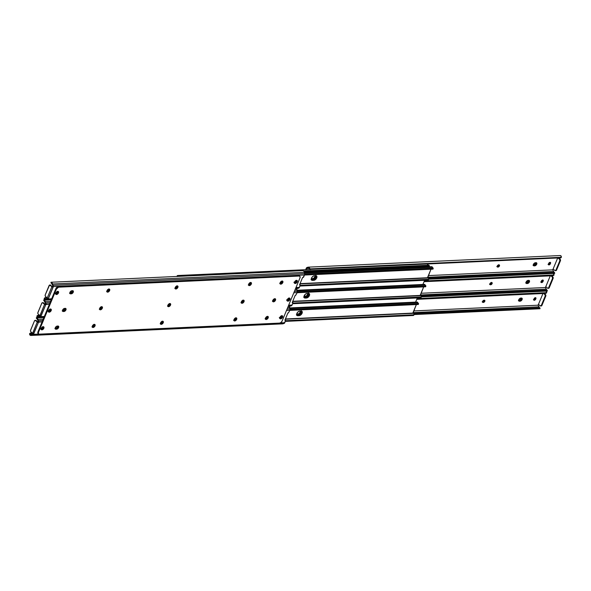 <?xml version="1.0" encoding="UTF-8"?>
<svg xmlns="http://www.w3.org/2000/svg" width="591" height="591" viewBox="0 0 591 591"><rect width="100%" height="100%" fill="white"/><g stroke="black" fill="none" stroke-linecap="round" stroke-linejoin="round"><path stroke-width="0.89" d="M534.02 298.817A1.3 0.776 -48.7 0 1 535.402 297.672L535.971 298.123L535.609 299.334L534.005 300.198L534.124 298.603L535.402 297.672A1.3 0.776 -48.7 0 1 535.808 297.798A1.3 0.776 -48.7 0 1 535.874 298.728L535.446 297.665A1.3 0.776 131.3 0 1 535.35 298.27L535.712 299.12A1.3 0.776 -48.7 0 1 533.924 300.139A1.3 0.776 -48.7 0 1 533.858 299.209L534.02 298.817M538.578 304.409A0.754 0.443 -48.7 0 0 538.039 305.2L539.036 306.818L413.006 312.632L539.036 306.818L538.039 305.2L413.707 310.94L538.039 305.2L538.615 304.395M538.482 304.321L542.952 293.535L538.482 304.321L540.196 305.828L538.482 304.321M484.007 300.235L484.775 300.383L484.879 301.063L483.423 302.422L482.655 302.274L482.618 301.38L484.339 300.221A1.3 0.776 -48.7 0 1 484.738 300.346A1.3 0.776 -48.7 0 1 484.664 301.565A1.3 0.776 -48.7 0 1 483.423 302.422L482.899 301.964L483.874 301.44L484.384 300.213A1.3 0.776 131.3 0 1 483.955 301.344A1.3 0.776 131.3 0 1 482.899 301.964L483.091 302.437A1.3 0.776 -48.7 0 1 482.692 302.311A1.3 0.776 -48.7 0 1 482.766 301.092A1.3 0.776 -48.7 0 1 484.007 300.235M519.467 301.218L518.654 300.568L519.378 298.832L520.494 298.123L522.052 298.285L522.2 299.253L521.513 300.435L519.467 301.218A1.847 1.101 -48.7 0 1 518.898 301.041A1.847 1.101 -48.7 0 1 519.001 299.305A1.847 1.101 -48.7 0 1 520.767 298.086L521.425 298.049A1.847 1.101 -48.7 0 1 521.993 298.226A1.847 1.101 -48.7 0 1 521.89 299.962A1.847 1.101 -48.7 0 1 520.124 301.188L519.6 300.723L521.225 299.703L521.713 298.241L521.572 299.098L521.048 298.64A1.847 1.101 131.3 0 0 521.196 298.063L520.464 299.519L519.083 300.265A1.847 1.101 131.3 0 0 521.048 298.64L521.572 299.098L521.225 299.703L519.6 300.723A1.847 1.101 131.3 0 0 521.196 299.74A1.847 1.101 131.3 0 0 521.668 298.071A1.847 1.101 -48.7 0 1 521.572 299.098A1.847 1.101 -48.7 0 1 519.6 300.723L520.124 301.188L519.467 301.218L518.942 300.753L519.6 300.723L518.942 300.753L519.467 301.218M416.596 304.424L415.998 305.215M546.609 291.57L546.719 292.634A1.736 1.219 -108.3 0 1 546.202 293.173L416.736 299.356L545.353 293.424L416.795 299.209L545.855 293.254L416.825 299.142L546.202 293.173L546.719 292.634L417.039 298.618L546.719 292.634L545.914 290.971M539.324 307.49L539.081 306.98A1.374 0.96 -92.6 0 0 539.324 307.49L539.716 307.845L539.324 307.49M539.649 307.771L413.744 313.585L539.649 307.771M412.932 313.348L416.352 304.557L412.813 313.09L285.416 318.963L539.384 307.83L414.055 313.873A2.246 1.566 -92.6 0 0 412.991 313.348A2.246 1.566 -92.6 0 0 412.932 313.348L285.305 319.236L412.991 313.348M414.232 314.346L539.517 308.561L539.384 307.83L539.517 308.561L414.232 314.346M414.225 314.412L539.805 308.62L414.225 314.412M414.195 314.515L540.063 308.694L414.195 314.515M533.629 299.792L534.596 299.452L535.35 298.27L535.712 299.12L535.187 298.662A1.3 0.776 131.3 0 1 533.754 299.807M518.699 300.738L519.6 300.723L519.083 300.265L519.6 300.723L518.699 300.738A1.847 1.101 131.3 0 0 518.942 300.753L518.647 300.494L518.942 300.753A1.847 1.101 -48.7 0 1 518.699 300.738M541.275 305.975L545.84 295.928L545.611 294.68L544.267 293.476L545.478 294.54L543.646 293.498L544.991 294.702L545.22 295.958L541.304 305.458L540.196 305.828A1.152 0.805 87.4 0 0 541.304 305.458L541.917 305.429L545.774 296.128L545.153 296.157L541.304 305.458L541.917 305.429A1.152 0.805 -92.6 0 1 541.275 305.975L540.654 306.005M416.537 304.542A1.3 0.776 -48.7 0 1 416.123 305.104M545.153 296.157L545.774 296.128A1.152 0.805 -92.6 0 0 545.478 294.54L544.858 294.569A1.152 0.805 87.4 0 1 545.153 296.157M482.515 301.861A1.847 1.101 131.3 0 0 483.985 300.346L484.339 300.656L483.985 300.346L482.286 301.935M535.69 263.291A1.847 1.101 131.3 0 0 535.838 262.714L535.106 264.17L533.717 264.923A1.847 1.101 131.3 0 0 535.69 263.291L536.214 263.756L535.69 263.291M536.31 262.722A1.847 1.101 -48.7 0 1 536.214 263.756L535.091 265.086L533.584 265.411A1.847 1.101 -48.7 0 1 533.341 265.396A1.847 1.101 131.3 0 0 533.584 265.411L534.242 265.381L533.717 264.923L534.109 265.869L533.289 264.96L534.279 263.239L536.694 262.936L536.842 263.911L536.155 265.093L534.109 265.869A1.847 1.101 -48.7 0 1 533.54 265.691A1.847 1.101 -48.7 0 1 533.643 263.963A1.847 1.101 -48.7 0 1 535.402 262.736L536.067 262.707A1.847 1.101 -48.7 0 1 536.635 262.884A1.847 1.101 -48.7 0 1 536.532 264.613A1.847 1.101 -48.7 0 1 534.766 265.839L534.242 265.381L536.214 263.756A1.847 1.101 -48.7 0 1 534.242 265.381A1.847 1.101 131.3 0 0 535.838 264.399A1.847 1.101 131.3 0 0 536.31 262.722M541.105 281.752L541.341 281.146A1.3 0.776 -48.7 0 1 542.723 280.001L543.299 280.636L542.627 282.07L541.474 282.579L541.105 281.752A1.847 1.101 131.3 0 0 542.457 280.319L541.046 281.804M533.776 299.445A1.847 1.101 131.3 0 0 535.143 297.99L533.725 299.474M528.517 280.37L528.893 281.427L529.034 280.562L528.746 281.73L526.921 283.052A1.847 1.101 131.3 0 0 528.517 282.07A1.847 1.101 131.3 0 0 528.989 280.4L529.566 281.294L528.834 282.764L527.719 283.473L526.16 283.311L526.012 282.343L526.699 281.153L528.989 280.4A1.847 1.101 -48.7 0 1 528.893 281.427L528.369 280.969A1.847 1.101 131.3 0 0 528.517 280.393M548.418 264.103A1.847 1.101 131.3 0 0 549.778 262.64L548.367 264.125M497.157 266.511A1.847 1.101 131.3 0 0 498.627 265.004L498.981 265.315L498.627 265.004L496.928 266.585M489.836 284.182A1.847 1.101 131.3 0 0 491.306 282.675L491.66 282.986L491.306 282.675L489.607 284.264M528.369 280.969L526.396 282.594A1.847 1.101 131.3 0 0 528.369 280.969M498.73 264.702L498.627 265.004A1.847 1.101 131.3 0 0 498.671 264.886L499.417 265.034L499.521 265.721L498.065 267.08L497.297 266.933L497.26 266.031L498.974 264.871A1.3 0.776 -48.7 0 1 499.38 264.997A1.3 0.776 -48.7 0 1 499.299 266.216A1.3 0.776 -48.7 0 1 498.065 267.08L497.541 266.615L498.516 266.09L499.026 264.871A1.3 0.776 131.3 0 1 498.597 266.002A1.3 0.776 131.3 0 1 497.541 266.615L497.733 267.095A1.3 0.776 -48.7 0 1 497.334 266.969A1.3 0.776 -48.7 0 1 497.408 265.751A1.3 0.776 -48.7 0 1 498.649 264.886M491.409 282.372L491.306 282.675A1.847 1.101 131.3 0 0 491.35 282.557L492.096 282.705L492.2 283.392L490.744 284.751L489.976 284.603L489.939 283.71L491.653 282.55A1.3 0.776 -48.7 0 1 492.059 282.668A1.3 0.776 -48.7 0 1 491.978 283.887A1.3 0.776 -48.7 0 1 490.744 284.751L490.22 284.293L491.195 283.761L491.705 282.542A1.3 0.776 131.3 0 1 491.276 283.673A1.3 0.776 131.3 0 1 490.22 284.293L490.412 284.766A1.3 0.776 -48.7 0 1 490.013 284.64A1.3 0.776 -48.7 0 1 490.087 283.421A1.3 0.776 -48.7 0 1 491.328 282.564M536.288 262.663L536.214 263.756L536.288 262.663M526.921 283.052L526.263 283.082A1.847 1.101 -48.7 0 1 526.02 283.067A1.847 1.101 131.3 0 0 526.263 283.082L526.921 283.052L526.396 282.594L526.788 283.54A1.847 1.101 -48.7 0 1 526.219 283.37A1.847 1.101 -48.7 0 1 526.322 281.634A1.847 1.101 -48.7 0 1 528.088 280.407L528.746 280.378A1.847 1.101 -48.7 0 1 529.314 280.555A1.847 1.101 -48.7 0 1 529.211 282.291A1.847 1.101 -48.7 0 1 527.445 283.51L526.921 283.052L528.893 281.427A1.847 1.101 -48.7 0 1 526.921 283.052L527.445 283.51L526.788 283.54L526.263 283.082L526.921 283.052M550.457 262.456L550.457 262.456A1.3 0.776 -48.7 0 1 550.517 263.387L548.973 264.923L548.396 264.465L548.655 263.468A1.3 0.776 -48.7 0 1 550.044 262.323L550.517 263.387L550.088 262.323A1.3 0.776 131.3 0 1 549.992 262.921L550.354 263.778A1.3 0.776 -48.7 0 1 548.566 264.798A1.3 0.776 -48.7 0 1 548.492 263.859L550.044 262.323A1.3 0.776 -48.7 0 1 550.443 262.448M543.136 280.134L543.136 280.134A1.3 0.776 -48.7 0 1 543.195 281.057L542.767 279.994A1.3 0.776 131.3 0 1 542.671 280.599L543.033 281.449A1.3 0.776 -48.7 0 1 541.245 282.468A1.3 0.776 -48.7 0 1 541.179 281.538L542.723 280.001A1.3 0.776 -48.7 0 1 543.122 280.119M545.899 286.738A0.754 0.443 -48.7 0 0 545.36 287.529L546.357 289.139L420.327 294.961L546.357 289.139L545.36 287.529L421.028 293.269L545.36 287.529L545.936 286.716M545.803 286.65L550.273 275.857L545.803 286.65L547.517 288.157L545.803 286.65M423.917 286.753L423.319 287.544M553.93 273.892L554.04 274.963A1.736 1.219 -108.3 0 1 553.523 275.495L424.057 281.685L552.674 275.753L424.116 281.538L553.176 275.583L424.146 281.464L553.523 275.495L554.04 274.963L424.36 280.947L554.04 274.963L553.235 273.301M546.645 289.819L546.402 289.309A1.374 0.96 -92.6 0 0 546.645 289.819L547.037 290.174L546.645 289.819M546.971 290.1L421.065 295.906L546.971 290.1M420.223 295.677L423.673 286.879L420.135 295.411L292.737 301.292L546.705 290.159L421.376 296.194A2.246 1.566 -92.6 0 0 420.312 295.677A2.246 1.566 -92.6 0 0 420.253 295.677L292.626 301.565L420.312 295.677M421.553 296.667L546.838 290.89L546.705 290.159L546.838 290.89L421.553 296.667M421.546 296.741L547.126 290.942L421.546 296.741M421.516 296.837L547.126 290.942L421.516 296.837L421.376 296.194L421.523 296.837M540.95 282.121L541.917 281.781L542.671 280.599L543.033 281.449L542.508 280.991A1.3 0.776 131.3 0 1 541.075 282.136M548.596 288.297L553.161 278.258L552.932 277.002L551.588 275.798L552.799 276.869L550.967 275.827L552.415 277.201L552.474 278.487L548.529 287.965L547.517 288.157A1.152 0.805 87.4 0 0 548.618 287.787L549.238 287.758L553.095 278.457L552.474 278.487L548.618 287.787L549.238 287.758A1.152 0.805 -92.6 0 1 548.596 288.297L547.975 288.327M547.17 290.218L547.384 291.023M423.858 286.871A1.3 0.776 -48.7 0 1 423.444 287.433M552.474 278.487L553.095 278.457A1.152 0.805 -92.6 0 0 552.799 276.869L552.179 276.891A1.152 0.805 87.4 0 1 552.474 278.487M553.22 269.068A0.754 0.443 -48.7 0 0 552.674 269.858L553.678 271.468L427.648 277.282L553.678 271.468L552.674 269.858L428.349 275.591L552.674 269.858L553.257 269.045M553.124 268.979L557.594 258.186L553.124 268.979L554.838 270.479L553.124 268.979M308.901 268.344L306.899 268.44L306.426 269.577L306.899 268.44L308.901 268.344M431.238 269.082L430.64 269.873M308.184 267.154L560.054 255.541A2.246 1.566 -92.6 0 1 561.251 256.221L561.361 257.292A1.736 1.219 -108.3 0 1 560.844 257.824L310.814 269.363A1.736 1.219 -108.3 0 1 310.12 268.883L310.814 269.363L560.844 257.824L561.361 257.292L310.12 268.883L309.374 267.841L306.899 268.44L308.037 268.055A1.374 0.96 87.4 0 1 308.221 268.026A1.374 0.96 87.4 0 1 308.583 268.107L309.374 267.841L308.679 267.25L306.759 267.62L305.695 269.614L306.249 268.277A1.736 1.212 87.4 0 1 306.988 267.509L307.881 267.213A2.246 1.566 87.4 0 1 308.184 267.154A2.246 1.566 87.4 0 1 309.374 267.841L310.12 268.883L561.361 257.292L560.925 255.859L559.758 255.593M553.966 272.148L553.723 271.638A1.374 0.96 -92.6 0 0 553.966 272.148L554.358 272.503L553.966 272.148M310.6 269.585L309.529 269.075A1.736 1.219 71.7 0 0 310.231 269.555L310.6 269.585M309.071 268.521L309.529 269.075L309.071 268.521M554.292 272.429L428.386 278.235L554.292 272.429M427.574 278.006L430.994 269.208L427.456 277.74L300.058 283.621L554.026 272.488L428.697 278.524A2.246 1.566 -92.6 0 0 427.625 277.999A2.246 1.566 -92.6 0 0 427.574 278.006L299.94 283.894L427.625 277.999M428.874 278.996L554.159 273.219L554.026 272.488L554.159 273.219L428.874 278.996M428.867 279.063L554.447 273.271L428.867 279.063M428.837 279.166L554.705 273.36L428.837 279.166L428.697 278.524L428.837 279.159M548.271 264.45L549.238 264.111L549.992 262.921L550.354 263.778L549.829 263.32A1.3 0.776 131.3 0 1 548.396 264.465M555.917 270.626L560.482 260.579L560.357 259.501L558.909 258.127L560.12 259.19L558.288 258.156L559.736 259.53L559.795 260.816L555.85 270.294L554.838 270.479A1.152 0.805 87.4 0 0 555.939 270.117L556.559 270.087L560.416 260.786L559.795 260.816L555.939 270.117L556.559 270.087A1.152 0.805 -92.6 0 1 555.917 270.626L555.296 270.656M431.179 269.2A1.3 0.776 -48.7 0 1 430.765 269.762M534.242 265.381L534.766 265.839L534.109 265.869L533.584 265.411L534.242 265.381M559.795 260.816L560.416 260.786A1.152 0.805 -92.6 0 0 560.12 259.19L559.5 259.22A1.152 0.805 87.4 0 1 559.795 260.816M315.786 275.376L315.454 277.445L314.006 278.967L312.75 279.41L311.265 278.996L313.895 278.206L315.372 275.65M315.875 275.679A2.748 1.633 -48.7 0 1 315.01 278.08A2.748 1.633 -48.7 0 1 312.75 279.41L311.065 279.44M176.923 276.285L177.315 275.657M177.662 275.517L310.068 269.496L177.662 275.517M177.278 275.716L177.344 276.499L177.344 275.613M427.359 264.229L427.98 264.938A1.374 0.96 -92.6 0 0 428.608 265.226M429.384 266.704A1.056 0.739 -92.6 0 0 428.911 265.226L303.722 271.003L428.911 265.226A0.576 0.406 -92.6 0 0 428.719 265.211L303.685 270.974L304.417 272.37L52.54 283.99L52.665 284.677L51.461 282.365L52.392 283.451L53.397 286.561L304.528 274.978A1.736 1.212 -92.6 0 0 304.653 273.67L52.924 285.283L304.653 273.67L304.417 272.37A2.246 1.566 -92.6 0 0 303.331 270.744L302.503 270.656M429.347 266.8L429.31 265.662L428.719 265.211M428.527 265.226L427.315 264.184M315.365 275.694A2.748 1.633 131.3 0 1 312.225 278.945L312.75 279.41L311.427 279.469A2.748 1.633 -48.7 0 1 311.28 279.469M315.993 275.642L315.779 276.987L316.229 277.378L315.779 276.987A2.889 1.714 131.3 0 0 316 275.687M301.351 310.992L301.137 312.336L301.587 312.728L301.137 312.336A2.889 1.714 131.3 0 0 301.358 311.036M308.672 293.313L308.458 294.658L308.908 295.057L308.458 294.658A2.889 1.714 131.3 0 0 308.679 293.365M176.679 286.007L176.266 287.004L176.679 286.007M169.358 303.678L168.945 304.675L169.358 303.678M162.037 321.349L161.624 322.346L162.037 321.349A1.3 0.776 131.3 0 1 160.567 322.967L161.712 322.243L162.052 321.216M304.387 272.259L428.711 266.526L428.187 266.061L304.239 271.779L428.187 266.061L428.711 266.526L304.387 272.259M424.633 280.289L422.912 284.448L424.633 280.289M417.312 297.96L415.443 302.474L417.312 297.96M428.97 266.349L428.187 266.061A2.312 1.374 131.3 0 1 428.903 266.282L429.428 266.74A2.312 1.374 -48.7 0 0 428.711 266.526L429.494 266.807M311.309 279.587A2.889 1.714 131.3 0 0 311.457 279.587L312.698 279.528A2.889 1.714 131.3 0 0 315.779 276.987L314.02 279.063L311.08 279.558M296.667 314.937A2.889 1.714 131.3 0 0 296.822 314.937L298.056 314.877A2.889 1.714 131.3 0 0 301.137 312.336L299.378 314.412L296.438 314.907M303.988 297.258A2.889 1.714 131.3 0 0 304.143 297.258L305.377 297.207A2.889 1.714 131.3 0 0 308.458 294.658L306.699 296.741L303.759 297.229M304.143 297.258L304.528 297.605L304.143 297.258M296.822 314.937L297.214 315.276L296.822 314.937M311.457 279.587L311.849 279.927L311.457 279.587M308.465 293.047L308.133 295.123L306.685 296.638L305.429 297.081L303.944 296.667L306.574 295.877L308.051 293.321M308.554 293.35A2.748 1.633 -48.7 0 1 307.689 295.751A2.748 1.633 -48.7 0 1 305.429 297.081L303.744 297.118M308.051 293.365A2.748 1.633 131.3 0 1 304.904 296.623L305.429 297.081L304.106 297.14A2.748 1.633 -48.7 0 1 303.959 297.14M301.144 310.718L300.812 312.794L299.364 314.309L298.108 314.752L296.623 314.338L299.253 313.548L300.73 310.992M301.233 311.021A2.748 1.633 -48.7 0 1 300.368 313.422A2.748 1.633 -48.7 0 1 298.108 314.752L296.423 314.789M300.73 311.036A2.748 1.633 131.3 0 1 297.583 314.294L298.108 314.752L296.785 314.811A2.748 1.633 -48.7 0 1 296.638 314.811M296.638 315.129L297.834 315.734A2.748 1.633 -48.7 0 1 296.992 315.476A2.748 1.633 -48.7 0 1 297.147 312.898A2.748 1.633 -48.7 0 1 299.763 311.08L302.016 311.361L302.082 313.26L300.413 315.232L297.834 315.734L296.63 314.774L297.354 312.602L298.935 311.294L301.085 311.021A2.748 1.633 -48.7 0 1 301.935 311.287A2.748 1.633 -48.7 0 1 301.772 313.858A2.748 1.633 -48.7 0 1 299.157 315.675L298.632 315.21L299.888 314.774L301.336 313.252L301.491 310.903M296.771 315.195A2.748 1.633 131.3 0 0 297.31 315.276L298.632 315.21A2.748 1.633 131.3 0 0 301.085 313.636A2.748 1.633 131.3 0 0 301.632 311.102M413.537 315.454L285.305 321.386L413.338 315.483L413.693 314.929L285.527 320.839L413.981 314.796L285.579 320.721L413.981 314.796L414.055 313.873L413.537 315.454M418.236 304.372L289.863 310.386L418.258 304.461L289.893 310.312L418.051 304.402L418.221 303.693L290.048 309.603L418.561 303.538L290.055 309.47L418.561 303.538L418.354 304.461L289.863 310.386M418.576 303.575L417.726 302.607A0.576 0.406 -92.6 0 0 417.623 302.378L289.915 308.502L417.726 302.607A1.374 0.96 -92.6 0 0 418.236 303.434L418.354 304.461M417.01 302.053L289.878 308.273L417.623 302.378A1.056 0.739 -92.6 0 0 417.061 302.053L289.812 307.918M413.685 315.343L414.077 314.715M297.834 315.734L297.31 315.276L298.632 315.21L299.157 315.675L297.834 315.734M303.951 297.458L305.155 298.063L304.232 297.716L303.937 296.712L305.414 294.155L306.685 293.476L309.086 293.491L309.558 295.131L308.539 296.889L307.305 297.79L305.155 298.063A2.748 1.633 -48.7 0 1 304.313 297.798A2.748 1.633 -48.7 0 1 304.468 295.227A2.748 1.633 -48.7 0 1 307.084 293.409L308.406 293.35A2.748 1.633 -48.7 0 1 309.256 293.609A2.748 1.633 -48.7 0 1 309.093 296.187A2.748 1.633 -48.7 0 1 306.478 297.997L305.953 297.539L307.209 297.096L308.657 295.581L308.812 293.232M304.092 297.524A2.748 1.633 131.3 0 0 304.631 297.598L305.953 297.539A2.748 1.633 131.3 0 0 308.406 295.965A2.748 1.633 131.3 0 0 308.945 293.431M420.858 297.775L292.626 303.715L420.659 297.805L421.014 297.258L292.848 303.168L421.302 297.125L292.9 303.05L421.472 296.948L420.858 297.775M425.646 286.79L297.184 292.715L425.579 286.79L297.214 292.641L425.372 286.731L425.542 286.022L297.369 291.932L425.882 285.867L297.369 291.791L425.882 285.867L425.675 286.79L297.177 292.715M425.897 285.904L425.047 284.936A0.576 0.406 -92.6 0 0 424.944 284.707L297.236 290.831L425.047 284.936A1.374 0.96 -92.6 0 0 425.557 285.763L425.683 286.783M424.331 284.382L297.192 290.595L424.944 284.707A1.056 0.739 -92.6 0 0 424.382 284.382L297.133 290.247M305.155 298.063L304.631 297.598L306.478 297.997L305.155 298.063M311.272 279.787L312.476 280.385A2.748 1.633 -48.7 0 1 311.627 280.127A2.748 1.633 -48.7 0 1 311.789 277.556A2.748 1.633 -48.7 0 1 314.405 275.738L316.65 276.019L316.724 277.91L315.055 279.883L312.476 280.385L311.272 279.432L311.996 277.26L313.577 275.953L315.727 275.679A2.748 1.633 -48.7 0 1 316.569 275.938A2.748 1.633 -48.7 0 1 316.414 278.509A2.748 1.633 -48.7 0 1 313.799 280.326L313.274 279.868L314.53 279.425L315.978 277.91L316.126 275.561M311.413 279.846A2.748 1.633 131.3 0 0 311.952 279.927L313.274 279.868A2.748 1.633 131.3 0 0 315.727 278.295A2.748 1.633 131.3 0 0 316.266 275.753M428.18 280.104L299.947 286.044L427.98 280.134L428.335 279.587L300.169 285.497L428.623 279.447L300.221 285.372L428.785 279.277L428.18 280.104M432.959 269.119L304.498 275.044L432.9 269.119L304.535 274.97L432.693 269.053L432.863 268.344L304.69 274.261L433.203 268.196L304.69 274.121L433.203 268.196L432.959 269.119L304.498 275.044M433.004 269.104L433.218 268.225L432.368 267.258A0.576 0.406 -92.6 0 0 432.265 267.029L304.557 273.16L432.368 267.258A1.374 0.96 -92.6 0 0 432.878 268.092L433.218 268.211M431.652 266.711L304.513 272.924L432.265 267.029A1.056 0.739 -92.6 0 0 431.703 266.704L304.454 272.577M428.327 280.001L428.711 279.373M312.476 280.385L311.952 279.927L313.799 280.326L312.476 280.385M281.767 315.734A1.3 0.776 -48.7 0 1 281.759 316.584L281.235 316.126A1.3 0.776 131.3 0 0 281.316 315.882M43.032 326.749A1.3 0.776 -48.7 0 1 43.025 327.599L42.508 327.141A1.3 0.776 131.3 0 0 42.582 326.897M265.684 319.051A1.847 1.101 -48.7 0 1 265.44 319.037A1.847 1.101 131.3 0 0 267.657 317.426L266.526 318.756L265.389 318.793L265.684 319.051A1.847 1.101 -48.7 0 0 267.272 318.076A1.847 1.101 -48.7 0 0 267.753 316.399L268.329 317.293L268.181 317.884L267.657 317.426A1.847 1.101 131.3 0 0 267.753 316.399L266.659 316.68L265.536 318.01A1.847 1.101 -48.7 0 1 268.078 316.554A1.847 1.101 -48.7 0 1 268.181 317.884L266.209 319.517L265.462 319.096L265.536 318.01A1.847 1.101 -48.7 0 0 265.64 319.339A1.847 1.101 -48.7 0 0 268.181 317.884L267.657 317.426L265.684 319.051M288.696 306.086L289.775 307.719L289.885 310.319L286.487 310.474L289.885 310.319L288.401 312.935L289.885 310.319A1.736 1.212 -92.6 0 0 290.011 309.012L287.034 309.152L290.011 309.012L289.775 307.719L287.588 307.815L289.775 307.719A2.246 1.566 -92.6 0 0 288.873 306.19M33.133 333.62A0.754 0.443 131.3 0 1 32.933 334.151L33.185 334.772L31.966 335.178L31.493 334.462L32.579 334.233L33.185 334.772L32.291 335.104L284.012 323.491A1.736 1.212 -92.6 0 0 284.751 322.723L285.623 320.61L284.012 323.491L32.232 335.112L31.094 334.565L32.933 334.151L33.126 333.56M38.437 322.302L37.462 322.043L38.326 321.142L37.322 319.532L38.755 321.903L42.146 321.748L38.496 322.25L33.207 334.757L33.621 334.307L38.77 334.07L33.621 334.307A0.754 0.443 -48.7 0 0 33.643 333.974L38.496 322.25L37.462 322.043A0.754 0.443 131.3 0 0 38.326 321.142L38.755 321.903A0.754 0.443 -48.7 0 1 38.496 322.25M285.593 320.196L285.113 319.79M279.691 317.663L280.666 317.138L281.338 315.705M40.956 328.677L42.094 327.953L42.611 326.72M93.962 324.378L94.264 325.427L92.876 326.572L92.351 326.114L93.496 325.39L93.836 324.363M265.16 318.593L266.548 317.847L267.28 316.37M55.598 328.264L56.98 327.517L57.711 326.04A1.847 1.101 131.3 0 1 55.598 328.264L56.123 328.722L55.214 328.736A1.847 1.101 131.3 0 0 55.458 328.751A1.847 1.101 -48.7 0 1 55.214 328.736L55.982 329.217A1.847 1.101 -48.7 0 1 55.414 329.039A1.847 1.101 -48.7 0 1 55.31 327.71L56.433 326.38L58.184 326.069A1.847 1.101 -48.7 0 1 57.711 327.739A1.847 1.101 -48.7 0 1 56.123 328.722L55.598 328.264M160.545 322.967L161.092 323.425L160.442 323.373A1.3 0.776 -48.7 0 0 160.759 323.44L160.545 322.967M235.639 317.847L235.839 319.103L234.553 320.034L234.006 319.576L235.011 319.051L235.514 317.825M37.034 318.852L36.819 317.707L37.506 318.327L38.023 320.019L37.034 318.852A1.374 0.96 87.4 0 1 37.277 319.362L38.282 320.625L42.7 320.418L38.282 320.625L38.747 321.334L37.514 319.93L38.252 320.581L37.898 319.339L43.246 319.088L37.898 319.339A2.246 1.566 87.4 0 0 36.819 317.707L37.034 318.852M33.192 333.642L32.594 333.309L37.255 322.051L37.854 322.383L35.541 320.551L36.021 320.418L35.083 320.374A1.152 0.805 87.4 0 0 34.441 320.913L30.584 330.214A1.152 0.805 87.4 0 0 30.88 331.81L32.594 333.309L30.754 331.669L30.481 330.635L34.529 320.736L35.401 320.448L37.255 322.051L32.712 333.405L30.23 333.516A1.736 1.219 -108.3 0 1 30.739 332.984L32.143 332.918L30.444 333.191L30.547 334.513A1.374 0.96 87.4 0 0 30.902 334.595L30.909 334.595A1.374 0.96 87.4 0 0 30.968 334.587L31.966 335.178L31.242 335.407L29.749 334.779L30.968 334.587L31.722 335.252L31.242 335.407A2.246 1.566 87.4 0 1 30.946 335.459A2.246 1.566 87.4 0 1 29.749 334.779L29.557 333.974L30.156 333.176A1.736 1.219 71.7 0 0 29.639 333.708L29.749 334.779L30.547 334.513L30.23 333.516L33.259 333.671M30.946 335.459L282.816 323.846A2.246 1.566 -92.6 0 0 283.119 323.787L282.72 323.846M283.119 323.787L31.242 335.407L283.119 323.787M284.751 322.723L280.319 322.922L284.751 322.723M285.364 320.145L284.892 320.233L287.935 312.89L288.349 312.935L287.935 312.89L284.892 320.233L285.364 320.145L285.039 319.864L285.364 320.145M281.73 315.69L281.19 317.596L279.772 317.958M42.995 326.697L42.456 328.611L41.038 328.973M267.723 316.34L267.657 317.426L267.723 316.34M58.162 326.003L57.504 327.975L55.458 328.751L56.123 328.722L55.458 328.751L55.982 329.217L55.236 328.795L55.31 327.71A1.847 1.101 -48.7 0 1 57.283 326.077L57.94 326.047A1.847 1.101 -48.7 0 1 58.509 326.225A1.847 1.101 -48.7 0 1 58.406 327.961A1.847 1.101 -48.7 0 1 56.64 329.18L55.982 329.217L56.64 329.18L56.123 328.722A1.847 1.101 131.3 0 0 57.711 327.739A1.847 1.101 131.3 0 0 58.184 326.069L58.753 326.697L58.265 328.16L56.913 329.143L56.123 328.722L57.741 327.702L58.162 326.003M162.178 321.231L162.481 322.28L161.092 323.425A1.3 0.776 -48.7 0 0 162.333 322.56A1.3 0.776 -48.7 0 0 162.407 321.341A1.3 0.776 -48.7 0 0 162.281 321.268M235.521 317.951A1.3 0.776 131.3 0 1 234.029 319.576L234.553 320.034L233.903 319.982M36.339 317.603L36.457 318.497M236.237 317.788L236.171 318.881L236.695 319.339L236.171 318.881A1.847 1.101 131.3 0 0 236.267 317.855L236.695 319.339A1.847 1.101 -48.7 0 1 234.154 320.787A1.847 1.101 -48.7 0 1 234.051 319.465A1.847 1.101 -48.7 0 1 236.592 318.01A1.847 1.101 -48.7 0 1 236.695 319.339L235.277 320.824L234.095 320.736L234.199 319.155L235.75 317.877A1.3 0.776 -48.7 0 1 235.868 317.958A1.3 0.776 -48.7 0 1 235.794 319.177A1.3 0.776 -48.7 0 1 234.553 320.034L234.228 320.049A1.3 0.776 -48.7 0 1 233.91 319.982M265.389 318.564A1.847 1.101 131.3 0 0 267.272 316.414M93.843 324.489A1.3 0.776 131.3 0 1 92.351 326.114L92.876 326.572A1.3 0.776 -48.7 0 0 94.117 325.707A1.3 0.776 -48.7 0 0 94.191 324.489A1.3 0.776 -48.7 0 0 94.065 324.415L95.085 324.784L95.018 325.877L94.494 325.419A1.847 1.101 131.3 0 0 94.59 324.385M41.119 328.648A1.3 0.776 131.3 0 0 42.345 327.532L42.87 327.99A1.3 0.776 -48.7 0 1 41.082 329.01A1.3 0.776 -48.7 0 1 41.067 329.002L40.557 328.552M42.87 327.99L42.508 327.141L42.87 327.99M279.853 317.64A1.3 0.776 131.3 0 0 281.072 316.517L281.597 316.975A1.3 0.776 -48.7 0 1 279.809 317.995A1.3 0.776 -48.7 0 1 279.802 317.988L279.292 317.537M281.597 316.975L281.235 316.126L281.597 316.975M35.083 320.374A1.152 0.805 87.4 0 1 35.541 320.551L37.78 321.932L36.162 320.521A1.152 0.805 -92.6 0 0 35.704 320.344L35.401 320.448M177.418 285.83L177.344 286.923A1.847 1.101 131.3 0 0 177.44 285.896L178.009 286.524L177.869 287.381L177.344 286.923L176.221 288.253L175.128 288.534A1.847 1.101 131.3 0 0 177.344 286.923L177.721 287.691L176.17 288.969L175.276 288.777L175.224 287.507A1.847 1.101 -48.7 0 1 177.765 286.051A1.847 1.101 -48.7 0 1 177.869 287.381A1.847 1.101 -48.7 0 1 175.328 288.836A1.847 1.101 -48.7 0 1 175.224 287.507L176.074 286.376L177.44 285.896M296.785 280.326L296.712 281.419A1.847 1.101 131.3 0 0 296.808 280.393L297.376 281.013L297.236 281.877L296.712 281.419L295.589 282.749L294.495 283.023A1.847 1.101 131.3 0 0 296.712 281.419L297.088 282.18L295.537 283.458L294.643 283.274L294.591 281.996A1.847 1.101 -48.7 0 1 297.133 280.548A1.847 1.101 -48.7 0 1 297.236 281.877A1.847 1.101 -48.7 0 1 294.695 283.325A1.847 1.101 -48.7 0 1 294.591 281.996L295.722 280.666L296.808 280.393M282.291 282.084A1.847 1.101 131.3 0 0 282.387 281.057L282.956 281.678L282.816 282.542L282.291 282.084L281.168 283.414L280.075 283.687A1.847 1.101 131.3 0 0 282.291 282.084L282.668 282.845L281.117 284.131L280.223 283.939L280.171 282.661A1.847 1.101 -48.7 0 1 282.712 281.213A1.847 1.101 -48.7 0 1 282.816 282.542A1.847 1.101 -48.7 0 1 280.274 283.99A1.847 1.101 -48.7 0 1 280.171 282.661L281.301 281.331L282.387 281.057A1.847 1.101 -48.7 0 1 281.914 282.727A1.847 1.101 -48.7 0 1 280.326 283.71A1.847 1.101 -48.7 0 1 280.075 283.687L281.168 283.414L282.291 282.084M250.88 282.446L250.813 283.532A1.847 1.101 131.3 0 0 250.909 282.505L251.338 283.998L250.813 283.532L249.963 284.663L248.597 285.143A1.847 1.101 131.3 0 0 250.813 283.532L251.182 284.301L249.631 285.579L248.737 285.394L248.693 284.116A1.847 1.101 -48.7 0 1 251.234 282.668A1.847 1.101 -48.7 0 1 251.338 283.998A1.847 1.101 -48.7 0 1 248.796 285.446A1.847 1.101 -48.7 0 1 248.693 284.116L249.816 282.786L250.909 282.505M109.202 288.977L109.128 290.07A1.847 1.101 131.3 0 0 109.232 289.043L109.653 290.528L109.128 290.07L108.005 291.4L106.912 291.681A1.847 1.101 131.3 0 0 109.128 290.07L109.505 290.838L107.954 292.117L107.06 291.924L107.008 290.654A1.847 1.101 -48.7 0 1 109.557 289.198A1.847 1.101 -48.7 0 1 109.653 290.528A1.847 1.101 -48.7 0 1 107.111 291.984A1.847 1.101 -48.7 0 1 107.008 290.654L107.858 289.524L109.232 289.043M69.856 293.387A1.847 1.101 131.3 0 0 70.1 293.409L70.624 293.867A1.847 1.101 -48.7 0 1 70.056 293.69A1.847 1.101 -48.7 0 1 69.952 292.36L71.363 290.875L73.328 291.119L73.107 292.515L71.836 293.697L70.166 293.771L69.952 292.36A1.847 1.101 -48.7 0 1 71.917 290.735L72.582 290.706A1.847 1.101 -48.7 0 1 73.151 290.883A1.847 1.101 -48.7 0 1 73.048 292.611A1.847 1.101 -48.7 0 1 71.282 293.838L69.856 293.387L70.757 293.38A1.847 1.101 131.3 0 0 72.353 292.397A1.847 1.101 131.3 0 0 72.826 290.72A1.847 1.101 -48.7 0 1 72.353 292.397A1.847 1.101 -48.7 0 1 70.757 293.38L71.282 293.838L70.1 293.409A1.847 1.101 -48.7 0 1 69.856 293.387M162.776 321.179L162.71 322.272A1.847 1.101 131.3 0 0 162.806 321.238L163.234 322.73L162.71 322.272L161.579 323.602L160.493 323.875A1.847 1.101 131.3 0 0 162.71 322.272L163.079 323.033L161.528 324.311L160.634 324.127L160.589 322.849A1.847 1.101 -48.7 0 1 163.131 321.401A1.847 1.101 -48.7 0 1 163.234 322.73A1.847 1.101 -48.7 0 1 160.693 324.178A1.847 1.101 -48.7 0 1 160.589 322.849L161.712 321.519L162.806 321.238M170.097 303.508L170.023 304.594A1.847 1.101 131.3 0 0 170.127 303.567L170.688 304.195L170.548 305.059L170.023 304.594L169.181 305.724L167.807 306.204A1.847 1.101 131.3 0 0 170.023 304.594L170.4 305.362L168.849 306.64L167.955 306.456L167.903 305.178A1.847 1.101 -48.7 0 1 170.452 303.73A1.847 1.101 -48.7 0 1 170.548 305.059A1.847 1.101 -48.7 0 1 168.007 306.507A1.847 1.101 -48.7 0 1 167.903 305.178L169.033 303.848L170.127 303.567M282.143 315.675L282.077 316.761A1.847 1.101 131.3 0 0 282.173 315.734L282.594 317.219L282.077 316.761L280.947 318.091L279.853 318.372A1.847 1.101 131.3 0 0 282.077 316.761L282.446 317.53L280.895 318.808L280.001 318.615L279.957 317.345A1.847 1.101 -48.7 0 1 282.498 315.889A1.847 1.101 -48.7 0 1 282.594 317.219A1.847 1.101 -48.7 0 1 280.053 318.675A1.847 1.101 -48.7 0 1 279.957 317.345L280.799 316.215L282.173 315.734M50.73 309.012L50.663 310.105A1.847 1.101 131.3 0 0 50.76 309.078L51.188 310.563L50.663 310.105L49.533 311.435L48.447 311.716A1.847 1.101 131.3 0 0 50.663 310.105L51.033 310.866L49.481 312.151L48.469 311.775L48.543 310.681A1.847 1.101 -48.7 0 1 51.085 309.233A1.847 1.101 -48.7 0 1 51.188 310.563A1.847 1.101 -48.7 0 1 48.639 312.011A1.847 1.101 -48.7 0 1 48.543 310.681L49.666 309.352L50.76 309.078M58.051 291.341L57.977 292.427A1.847 1.101 131.3 0 0 58.073 291.4L58.642 292.028L58.502 292.892L57.977 292.427L57.135 293.557L55.761 294.037A1.847 1.101 131.3 0 0 57.977 292.427L58.354 293.195L56.802 294.473L55.909 294.288L55.857 293.01A1.847 1.101 -48.7 0 1 58.406 291.562A1.847 1.101 -48.7 0 1 58.502 292.892A1.847 1.101 -48.7 0 1 55.96 294.34A1.847 1.101 -48.7 0 1 55.857 293.01L56.987 291.681L58.081 291.4M62.535 311.065A1.847 1.101 131.3 0 0 62.779 311.08L63.303 311.538A1.847 1.101 -48.7 0 1 62.735 311.361A1.847 1.101 -48.7 0 1 62.631 310.031L64.042 308.546L66.007 308.79L65.786 310.186L64.522 311.368L62.845 311.442L62.631 310.031A1.847 1.101 -48.7 0 1 64.604 308.406L65.261 308.376A1.847 1.101 -48.7 0 1 65.83 308.554A1.847 1.101 -48.7 0 1 65.727 310.29A1.847 1.101 -48.7 0 1 63.961 311.509L62.535 311.065L63.436 311.051A1.847 1.101 131.3 0 0 65.032 310.068A1.847 1.101 131.3 0 0 65.505 308.391A1.847 1.101 -48.7 0 1 65.032 310.068A1.847 1.101 -48.7 0 1 63.436 311.051L63.961 311.509L62.779 311.08A1.847 1.101 -48.7 0 1 62.535 311.065M43.409 326.683L43.342 327.776A1.847 1.101 131.3 0 0 43.438 326.749L43.867 328.234L43.342 327.776L42.212 329.106L41.126 329.386A1.847 1.101 131.3 0 0 43.342 327.776L43.712 328.544L42.16 329.822L41.267 329.63L41.222 328.36A1.847 1.101 -48.7 0 1 43.764 326.904A1.847 1.101 -48.7 0 1 43.867 328.234A1.847 1.101 -48.7 0 1 41.326 329.689A1.847 1.101 -48.7 0 1 41.222 328.36L42.064 327.229L43.438 326.749M94.56 324.326L94.494 325.419L95.018 325.877A1.847 1.101 -48.7 0 1 92.477 327.325A1.847 1.101 -48.7 0 1 92.373 325.996A1.847 1.101 -48.7 0 1 94.915 324.548A1.847 1.101 -48.7 0 1 95.018 325.877L93.6 327.362L92.418 327.274L92.521 325.693L94.072 324.415M101.881 306.655L101.815 307.741A1.847 1.101 131.3 0 0 101.911 306.714L102.339 308.207L101.815 307.741L100.965 308.871L99.598 309.352A1.847 1.101 131.3 0 0 101.815 307.741L102.184 308.509L100.633 309.787L99.739 309.603L99.694 308.325A1.847 1.101 -48.7 0 1 102.236 306.877A1.847 1.101 -48.7 0 1 102.339 308.207A1.847 1.101 -48.7 0 1 99.798 309.654A1.847 1.101 -48.7 0 1 99.694 308.325L100.817 306.995L101.911 306.714M243.558 300.117L243.492 301.211A1.847 1.101 131.3 0 0 243.588 300.176L244.017 301.669L243.492 301.211L242.642 302.333L241.276 302.814A1.847 1.101 131.3 0 0 243.492 301.211L243.861 301.971L242.31 303.249L241.416 303.065L241.372 301.787A1.847 1.101 -48.7 0 1 243.913 300.339A1.847 1.101 -48.7 0 1 244.017 301.669A1.847 1.101 -48.7 0 1 241.475 303.117A1.847 1.101 -48.7 0 1 241.372 301.787L242.495 300.457L243.588 300.176M289.464 297.997L289.391 299.09A1.847 1.101 131.3 0 0 289.487 298.063L290.055 298.691L289.915 299.548L289.391 299.09L288.268 300.42L287.174 300.701A1.847 1.101 131.3 0 0 289.391 299.09L289.767 299.859L288.216 301.137L287.322 300.945L287.27 299.674A1.847 1.101 -48.7 0 1 289.812 298.219A1.847 1.101 -48.7 0 1 289.915 299.548A1.847 1.101 -48.7 0 1 287.374 301.004A1.847 1.101 -48.7 0 1 287.27 299.674L288.12 298.544L289.487 298.063M274.97 299.755A1.847 1.101 131.3 0 0 275.074 298.728L275.495 300.213L274.97 299.755L273.847 301.085L272.754 301.366A1.847 1.101 131.3 0 0 274.97 299.755L275.347 300.524L273.796 301.802L272.902 301.609L272.85 300.339A1.847 1.101 -48.7 0 1 275.399 298.883A1.847 1.101 -48.7 0 1 275.495 300.213A1.847 1.101 -48.7 0 1 272.953 301.669A1.847 1.101 -48.7 0 1 272.85 300.339L273.699 299.209L275.074 298.728A1.847 1.101 -48.7 0 1 274.593 300.398A1.847 1.101 -48.7 0 1 273.005 301.38A1.847 1.101 -48.7 0 1 272.754 301.366L273.847 301.085L274.97 299.755M299.378 275.879L298.603 275.591L299.127 276.049A2.312 1.374 -48.7 0 1 299.836 276.27A2.312 1.374 -48.7 0 1 299.969 277.933L282.099 321.061L299.969 277.933L300.058 276.573L298.603 275.591L58.295 286.679L58.819 287.137L299.127 276.049L58.479 287.189L56.359 289.169L55.835 288.711L37.964 331.839L38.489 332.297L56.359 289.169L38.489 332.297L38.4 333.664L39.028 334.159L279.639 323.1L39.331 334.181A2.312 1.374 -48.7 0 1 38.622 333.959A2.312 1.374 -48.7 0 1 38.489 332.297L37.964 331.839L38.031 333.435M299.836 276.27L299.312 275.812A2.312 1.374 131.3 0 0 298.603 275.591L57.955 286.731L55.835 288.711L37.964 331.839A2.312 1.374 131.3 0 0 38.097 333.501L38.622 333.959M282.365 280.991L282.395 281.774L282.365 280.991M72.804 290.661L72.383 292.353L70.757 293.38L69.804 293.151L70.757 293.38L70.233 292.914L71.622 292.168L72.353 290.698A1.847 1.101 131.3 0 1 70.233 292.914L70.757 293.38L71.888 292.877L72.804 290.661M65.032 308.384A1.847 1.101 131.3 0 1 62.912 310.593L63.436 311.051L64.825 310.305L65.483 308.332L64.567 310.548L62.483 310.822L63.436 311.051L62.912 310.593L64.301 309.847L65.032 308.369M94.494 325.419L93.644 326.542L92.277 327.022A1.847 1.101 131.3 0 0 94.494 325.419M236.171 318.881L235.041 320.211L233.955 320.492A1.847 1.101 131.3 0 0 236.171 318.881M275.044 298.662L275.074 299.452L275.044 298.662M279.639 323.1L281.043 322.472L282.099 321.061A2.312 1.374 -48.7 0 1 279.639 323.1M235.75 317.877L236.267 317.855M58.819 287.137L58.295 286.679A2.312 1.374 131.3 0 0 55.835 288.711L56.359 289.169A2.312 1.374 -48.7 0 1 58.819 287.137M289.088 298.063A1.3 0.776 -48.7 0 1 289.08 298.913L288.556 298.455A1.3 0.776 131.3 0 0 288.637 298.211M50.353 309.078A1.3 0.776 -48.7 0 1 50.346 309.928L49.821 309.462A1.3 0.776 131.3 0 0 49.903 309.226L49.925 309.049M296.017 288.415L297.096 290.041L297.207 292.648L293.808 292.804L297.207 292.648L295.722 295.264L297.207 292.648A1.736 1.212 -92.6 0 0 297.332 291.341L294.355 291.474L297.332 291.341L297.096 290.041L294.909 290.144L297.096 290.041A2.246 1.566 -92.6 0 0 296.194 288.511M40.454 315.949A0.754 0.443 131.3 0 1 40.254 316.481L40.506 317.101L39.279 317.507L38.807 316.791L39.9 316.562L40.506 317.101L39.612 317.426L44.022 317.227L39.553 317.441L38.415 316.887L40.254 316.481L40.447 315.889M45.758 304.624L44.783 304.365L45.64 303.471L44.643 301.861L46.076 304.232L49.467 304.077L45.817 304.579L40.528 317.086L40.942 316.636L44.332 316.473L40.942 316.636A0.754 0.443 -48.7 0 0 40.964 316.296L45.817 304.579L44.783 304.365A0.754 0.443 131.3 0 0 45.64 303.471L46.076 304.232A0.754 0.443 -48.7 0 1 45.817 304.579M287.012 299.984L288.149 299.268L288.659 298.034M48.277 310.999L49.895 309.248M101.283 306.707L101.586 307.756L100.197 308.901L99.672 308.436L100.817 307.719L101.157 306.692M272.481 300.922L273.869 300.176L274.593 298.699M169.499 303.56L169.802 304.609L168.413 305.754L167.888 305.288L169.033 304.572L169.373 303.545M242.96 300.169L243.263 301.218L241.874 302.363L241.327 301.905L242.495 301.181L242.835 300.154M44.355 301.181L44.14 300.036L44.51 300.28L45.344 302.348L44.355 301.181A1.374 0.96 87.4 0 1 44.598 301.691L45.603 302.954L50.021 302.747L45.603 302.954L46.068 303.663L44.827 302.252L45.573 302.91L45.219 301.661L50.567 301.417L45.219 301.661A2.246 1.566 87.4 0 0 44.14 300.036L44.355 301.181M40.513 315.971L39.915 315.638L44.576 304.38L45.175 304.712L42.862 302.873L43.483 302.843L42.404 302.703A1.152 0.805 87.4 0 0 41.762 303.242L37.905 312.543A1.152 0.805 87.4 0 0 38.201 314.131L39.915 315.638L38.068 313.998L37.802 312.964L41.85 303.065L42.722 302.777L44.576 304.38L40.033 315.734L37.551 315.845A1.736 1.219 -108.3 0 1 38.06 315.306L39.464 315.247L37.765 315.513L37.868 316.842A1.374 0.96 87.4 0 0 38.223 316.924L38.23 316.924A1.374 0.96 87.4 0 0 38.289 316.916L39.279 317.507L38.563 317.736L37.07 317.108L38.289 316.916L39.043 317.574L38.563 317.736A2.246 1.566 87.4 0 1 38.267 317.788A2.246 1.566 87.4 0 1 37.07 317.108L36.878 316.303L37.477 315.505A1.736 1.219 71.7 0 0 36.96 316.037L37.07 317.108L37.868 316.842L37.551 315.845L40.809 316.104M288.231 306.256L290.137 306.168A2.246 1.566 -92.6 0 0 290.44 306.116L291.333 305.813A1.736 1.212 -92.6 0 0 292.072 305.045L292.944 302.939L291.762 305.54L290.041 306.168M43.66 299.933L43.963 300.826M290.44 306.116L288.253 306.212L290.44 306.116M43.911 317.485L38.563 317.736L43.911 317.485M291.333 305.813L288.356 305.953L291.333 305.813M292.072 305.045L288.667 305.207L292.072 305.045M292.944 302.939L292.213 302.562L295.256 295.219L295.67 295.264L295.256 295.219L292.213 302.562L292.944 302.939M289.051 298.012L288.511 299.925L287.093 300.287M50.316 309.027L49.777 310.932L48.359 311.302M243.064 300.206A1.3 0.776 -48.7 0 1 243.189 300.28A1.3 0.776 -48.7 0 1 243.115 301.499A1.3 0.776 -48.7 0 1 241.874 302.363L241.224 302.311A1.3 0.776 -48.7 0 0 241.549 302.378L241.35 301.905A1.3 0.776 131.3 0 0 242.842 300.28M169.381 303.671A1.3 0.776 131.3 0 1 167.888 305.288L168.413 305.754A1.3 0.776 -48.7 0 0 169.654 304.89A1.3 0.776 -48.7 0 0 169.728 303.671A1.3 0.776 -48.7 0 0 169.602 303.597M272.71 300.893A1.847 1.101 131.3 0 0 274.593 298.743M101.164 306.818A1.3 0.776 131.3 0 1 99.672 308.436L100.197 308.901A1.3 0.776 -48.7 0 0 101.438 308.037A1.3 0.776 -48.7 0 0 101.512 306.818A1.3 0.776 -48.7 0 0 101.386 306.744M48.44 310.977A1.3 0.776 131.3 0 0 49.659 309.854L50.183 310.319A1.3 0.776 -48.7 0 1 48.403 311.339A1.3 0.776 -48.7 0 1 48.388 311.331L47.878 310.881M50.183 310.319L49.821 309.462L50.183 310.319M287.174 299.962A1.3 0.776 131.3 0 0 288.393 298.847L288.918 299.305A1.3 0.776 -48.7 0 1 287.13 300.324A1.3 0.776 -48.7 0 1 287.123 300.317M288.918 299.305L288.556 298.455L288.918 299.305M42.404 302.703A1.152 0.805 87.4 0 1 42.862 302.873L45.101 304.262L43.483 302.843A1.152 0.805 -92.6 0 0 43.025 302.673L42.722 302.769M296.409 280.385A1.3 0.776 -48.7 0 1 296.401 281.242L295.877 280.777A1.3 0.776 131.3 0 0 295.958 280.54M57.674 291.4A1.3 0.776 -48.7 0 1 57.667 292.25L57.142 291.791A1.3 0.776 131.3 0 0 57.224 291.555M51.195 282.38L51.461 282.365A2.246 1.566 87.4 0 1 52.54 283.99L304.417 272.37L304.631 274.667L303.656 277.083L302.991 277.585L304.528 274.978L53.397 286.561L48.218 299.061L45.485 300.117L44.391 299.43L45.61 299.245L46.357 299.903L45.884 300.058A2.246 1.566 87.4 0 1 45.588 300.117A2.246 1.566 87.4 0 1 44.391 299.43L44.199 298.625L44.798 297.827A1.736 1.219 71.7 0 0 44.281 298.366L44.391 299.43L45.182 299.172L44.872 298.167L47.354 298.056L48.285 298.625A0.754 0.443 -48.7 0 1 48.263 298.957L51.653 298.802L48.263 298.957L46.933 299.755L51.343 299.556L46.874 299.77L46.128 299.12L47.576 298.802L47.768 298.211M53.079 286.953L52.104 286.694L52.961 285.8L51.964 284.182L53.397 286.561A0.754 0.443 -48.7 0 1 53.138 286.908L52.104 286.694A0.754 0.443 131.3 0 0 52.961 285.8L51.919 284.02A1.374 0.96 87.4 0 0 51.676 283.51L51.092 282.247M300.235 284.847L299.393 287.374L300.302 285.165L299.755 284.448M294.333 282.313L295.47 281.597L295.98 280.363M55.598 293.328L56.736 292.611L57.246 291.378M108.604 289.036L108.907 290.078L107.518 291.223L106.971 290.765L108.138 290.048L108.478 289.014M279.802 283.252L281.183 282.505L281.914 281.028M69.804 292.937L70.233 292.914L69.804 292.937M176.82 285.889L177.123 286.93L175.734 288.076L175.209 287.618L176.184 287.093L176.694 285.867M250.281 282.498L250.584 283.547L249.195 284.692L248.671 284.227L249.816 283.51L250.156 282.483M295.552 288.585L297.458 288.497A2.246 1.566 -92.6 0 0 297.753 288.445L298.654 288.142A1.736 1.212 -92.6 0 0 299.393 287.374L297.354 288.497M47.775 298.278A0.754 0.443 131.3 0 1 47.576 298.802L47.827 299.423L47.221 298.891L46.128 299.12L46.874 299.77L46.357 299.903L45.61 299.245L46.128 299.12L45.61 299.245A1.374 0.96 87.4 0 1 45.544 299.253A1.374 0.96 87.4 0 1 45.182 299.172L44.872 298.167L47.354 298.056L45.389 296.32L45.16 295.072L49.57 285.054L51.897 286.701L47.236 297.967L47.827 298.3M45.381 297.635L44.872 298.167A1.736 1.219 -108.3 0 1 45.381 297.635L45.647 297.576M297.753 288.445L295.574 288.541L297.753 288.445M51.232 299.814L45.884 300.058L51.232 299.814M298.654 288.142L295.677 288.282L298.654 288.142M299.393 287.374L295.988 287.529L299.393 287.374M300.006 284.803L299.534 284.892L302.57 277.541L302.991 277.585L302.57 277.541L299.534 284.892L300.006 284.803L299.681 284.522L300.006 284.803M296.372 280.341L295.832 282.247L294.414 282.616M57.637 291.356L57.098 293.262L55.68 293.624M250.385 282.535A1.3 0.776 -48.7 0 1 250.51 282.609A1.3 0.776 -48.7 0 1 250.436 283.828A1.3 0.776 -48.7 0 1 249.195 284.692L248.545 284.64A1.3 0.776 -48.7 0 0 248.863 284.707L248.671 284.227A1.3 0.776 131.3 0 0 250.163 282.609M302.814 270.634L303.7 270.988L428.77 265.204M50.981 282.254L51.092 283.148M176.702 285.992A1.3 0.776 131.3 0 1 175.209 287.618L175.734 288.076A1.3 0.776 -48.7 0 0 176.975 287.219A1.3 0.776 -48.7 0 0 177.049 286A1.3 0.776 -48.7 0 0 176.923 285.918M280.031 283.215A1.847 1.101 131.3 0 0 281.914 281.065M108.485 289.139A1.3 0.776 131.3 0 1 106.993 290.765L107.518 291.223A1.3 0.776 -48.7 0 0 108.759 290.366A1.3 0.776 -48.7 0 0 108.833 289.147A1.3 0.776 -48.7 0 0 108.707 289.065M55.761 293.306A1.3 0.776 131.3 0 0 56.98 292.183L57.504 292.641A1.3 0.776 -48.7 0 1 55.717 293.668A1.3 0.776 -48.7 0 1 55.709 293.653L55.192 293.202M57.504 292.641L57.142 291.791L57.504 292.641M294.495 282.291A1.3 0.776 131.3 0 0 295.714 281.168L296.239 281.634A1.3 0.776 -48.7 0 1 294.451 282.653A1.3 0.776 -48.7 0 1 294.444 282.646M296.239 281.634L295.877 280.777L296.239 281.634M49.725 285.025A1.152 0.805 87.4 0 1 50.183 285.202L50.804 285.172A1.152 0.805 -92.6 0 0 50.346 284.995L49.725 285.025A1.152 0.805 87.4 0 0 49.083 285.571L45.226 294.872A1.152 0.805 87.4 0 0 45.522 296.46L47.236 297.967L51.897 286.701L50.183 285.202L52.422 286.591L50.043 285.098M52.496 287.041L51.897 286.701L52.496 287.041M47.901 298.322L48.285 298.625L53.138 286.908M539.967 308.753L414.18 314.552M540.063 308.694L539.908 307.852M545.559 293.387L546.114 293.202M518.373 300.583L518.898 301.041M482.167 301.853L482.692 302.311M533.4 299.681L533.924 300.139M547.288 291.082L421.501 296.881M552.88 275.716L553.435 275.532M525.695 282.904L526.219 283.37M489.488 284.182L490.013 284.64M540.721 282.01L541.245 282.468M554.602 273.404L428.822 279.211M554.705 273.345L554.543 272.503M560.202 258.038L560.756 257.861M533.016 265.233L533.54 265.691M496.809 266.511L497.334 266.969M548.042 264.34L548.566 264.798M296.992 315.476L296.468 315.01M421.457 296.963L421.006 297.672M304.313 297.798L303.789 297.339M311.627 280.127L311.102 279.669M30.244 333.139L30.798 332.962M69.531 293.232L70.056 293.69M54.889 328.574L55.414 329.039M62.21 310.903L62.735 311.361M272.429 301.203L272.953 301.669M286.849 300.538L287.374 301.004M233.63 320.329L234.154 320.787M240.951 302.658L241.475 303.117M99.273 309.196L99.798 309.654M91.952 326.867L92.477 327.325M40.801 329.224L41.326 329.689M55.436 293.882L55.96 294.34M48.122 311.553L48.639 312.011M265.115 318.881L265.64 319.339M279.528 318.217L280.053 318.675M167.482 306.049L168.007 306.507M160.168 323.72L160.693 324.178M106.587 291.518L107.111 291.984M248.272 284.988L248.796 285.446M279.75 283.532L280.274 283.99M294.17 282.867L294.695 283.325M174.803 288.371L175.328 288.836M38.267 317.788L43.897 317.53M37.565 315.468L38.12 315.284M292.39 302.067L292.914 302.526M287.13 300.324L286.605 299.866M302.681 270.641L51.033 282.247M45.588 300.117L51.218 299.859M44.886 297.798L45.441 297.613M294.451 282.653L293.926 282.188"/></g></svg>
